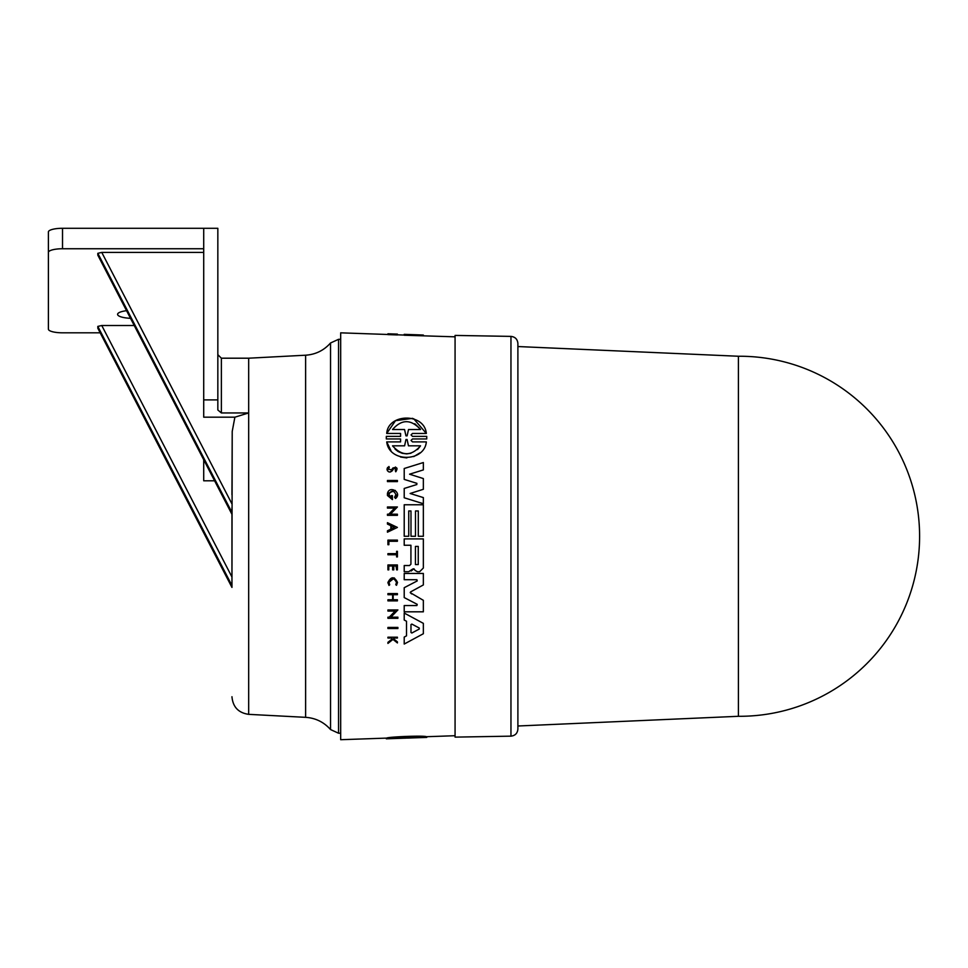 <?xml version="1.0" encoding="UTF-8"?>
<svg xmlns="http://www.w3.org/2000/svg" width="968" height="968" viewBox="0 0 968 968"><rect width="100%" height="100%" fill="white"/><g stroke="black" fill="none" stroke-linecap="round" stroke-linejoin="round"><path stroke-width="1.45" d="M738.415 716.296L738.415 356.248A180.024 180.024 0 0 1 919.6 536.272A180.024 180.024 0 0 1 738.415 716.296L517.892 726L517.892 729.085C517.493 733.308 515.17 735.668 510.959 736.152L455.069 737.12L455.069 335.424L510.959 336.392L510.959 736.152M738.415 356.248L517.892 346.544L517.892 726M231.957 696.73C232.877 707.015 238.455 712.884 248.679 714.348L248.679 412.949L221.369 412.949L221.369 358.196L248.679 358.196L248.679 412.949L234.885 417.184L232.211 431.462L231.957 576.952M231.957 494.745L232.211 431.462M97.925 328.454L231.957 587.419L231.957 514.335L97.816 255.153L97.816 253.326L231.957 512.459L231.957 507.571M408.048 611.812L404.213 611.812L404.213 605.544L416.906 605.544L417.208 604.334L404.213 597.571L404.213 587.697L417.208 580.933L416.906 579.723L417.208 580.933L416.906 579.723L404.213 579.723L404.213 573.455L423.355 573.455L423.355 584.938L410.662 591.871L410.214 592.634L411.678 593.953M410.662 591.871L410.214 592.634L410.662 591.871M417.208 604.334L416.906 605.544L417.208 604.334L404.213 597.571L404.213 587.697M404.213 571.713L404.213 565.53L404.213 571.713L407.879 571.713M410.928 545.262L410.928 564.187L410.928 545.262L404.213 545.262L404.213 538.91L423.355 538.91L423.355 568.01L419.628 571.737L417.886 571.737M408.653 571.713L412.671 569.063L413.917 568.773L415.139 570.454L413.917 568.773L411.134 571.035M404.213 613.046L404.213 620.016L404.213 613.046L423.355 623.356L423.355 633.725L404.213 644.047L404.213 637.077L406.499 635.855L406.499 621.238L405.858 620.887M387.938 609.937L397.896 609.937L390.89 617.197L397.896 617.197L397.896 618.31L387.938 618.31L387.938 617.197L389.233 617.197L395.15 611.062L387.938 611.062L387.938 609.937L397.896 609.937L390.89 617.197M389.923 618.31L387.938 618.31M389.826 600.886L387.938 600.886L387.938 599.761L392.621 599.761L392.621 594.703L387.938 594.703L387.938 593.578L397.412 593.578L397.412 594.703L393.189 594.703L393.189 599.761L397.412 599.761L397.412 600.886L387.938 600.886M392.621 569.874L392.621 565.99L388.773 565.99L388.773 569.874L387.938 569.874L387.938 564.961L397.412 564.961L397.412 569.874L396.614 569.874L397.412 569.874L396.614 569.874L396.614 565.99L393.782 565.99L393.782 569.874L392.621 569.874L393.782 569.874L392.621 569.874L392.621 565.99L391.846 565.99M396.614 569.874L396.045 565.99M392.318 638.856L391.29 638.033L392.318 638.856L387.938 642.328L387.938 643.418L392.972 639.388L394.399 640.526M391.29 638.033L387.938 638.033L387.938 637.198L397.412 637.198L397.412 638.033L393.746 638.033L393.746 638.94L397.412 641.869L397.412 642.933L396.239 642.002M387.974 583.075L394.387 577.944M396.517 582.433C394 577.545 391.471 577.545 388.918 582.433L389.741 584.805L388.918 582.433C391.459 577.545 394 577.545 396.517 582.433L395.767 584.708L396.541 585.301L397.497 582.433C394.327 576.275 391.145 576.275 387.938 582.433L388.979 585.41L389.741 584.805M396.614 551.312L397.412 551.312L397.412 556.927L396.614 556.927L396.614 554.761L387.938 554.761L387.938 553.635L396.614 553.635L396.614 551.312L397.412 551.312L396.614 551.312M387.938 540.12L397.412 540.12L397.412 541.269L388.87 541.269L388.87 544.718L387.938 544.718L387.938 540.12L387.938 544.718L388.87 544.718L387.938 544.718M389.923 628.534L387.938 628.534L387.938 627.421L397.896 627.421L397.896 628.534L387.938 628.534M386.317 738.765L386.28 738.112L386.317 738.814L400.57 738.318L386.728 738.802L386.728 738.088C387.986 736.854 424.444 735.365 426.344 736.696L426.743 737.41L426.791 736.696M387.938 334.492L340.675 332.835L340.675 739.709L386.728 738.1M404.213 536.272L404.213 504.764L423.355 504.764L423.355 536.272L418.297 536.272L418.297 510.959L415.49 510.959L415.49 536.272L410.989 536.272L410.989 510.959L408.738 510.959L408.738 536.272L404.213 536.272L404.213 504.764M419.531 504.764L423.355 504.764M387.938 333.863L397.412 334.117L397.412 334.94L387.938 334.625L387.938 333.863L392.318 333.948L387.938 333.779L397.412 334.117L387.938 333.899M455.069 336.828L404.213 335.231L404.213 334.347L417.281 334.807L404.213 334.504M386.317 438.964L386.28 437.669L386.317 438.964L400.57 438.964L386.317 438.964L386.317 436.374L400.57 436.374L390.37 436.374M413.699 418.733L426.344 433.458C424.432 412.622 387.999 413.324 386.728 433.458L400.57 433.458L386.728 433.458L395.501 420.693L412.562 418.333M412.501 433.458L426.344 433.458L412.501 433.458L411.037 434.922L412.501 436.374L426.743 436.374L426.755 438.964L412.501 438.964L411.037 440.428L412.501 441.892L419.422 441.892M419.906 452.891L413.747 456.606M406.863 457.924L400.546 457.029M390.927 450.58L386.728 441.892L400.57 441.892L390.6 441.892M397.412 481.604L387.442 481.604L387.442 480.479L387.442 481.604L397.412 481.604L397.412 480.479L395.416 480.479M387.43 470.75L386.994 469.226L388.942 466.503L389.281 467.532L388.071 469.226L391.629 469.795M395.476 467.012L395.355 470.738C396.59 468.621 396.033 467.931 393.673 468.657L390.31 472.045M393.673 468.657L392.234 470.811C389.693 472.795 387.938 472.263 386.994 469.226L387.611 467.435M387.442 522.672L397.4 527.427L387.442 532.194L387.442 530.791L390.842 529.169L390.842 525.684L387.442 524.063L387.442 522.672L397.4 527.427M387.442 508.091L387.442 506.966L387.442 508.091L394.666 508.091L392.427 510.402M387.442 506.966L397.412 506.966L390.406 514.214L397.412 514.214L397.412 515.339L387.442 515.339L387.442 514.214L388.749 514.214L390.237 512.665M389.596 496.632L391.399 497.903L391.399 495.64L392.403 495.64L392.403 499.597L387.442 495.495L387.442 493.595L395.271 490.401M397.449 494.466L395.549 498.484L394.593 497.286L395.9 494.551L394.593 497.286L395.549 498.484C402.64 492.736 389.233 484.69 387.442 493.595M391.399 497.903L388.894 494.551L389.559 496.596M409.754 481.108L404.213 479.402L404.213 468.5L423.355 462.547L423.355 469.904L409.561 474.199L413.977 475.591M419.35 477.297L423.355 478.567L423.355 489.288L410.129 493.486L414.558 494.854M419.531 496.402L423.355 497.588L423.355 503.723L404.213 497.77L404.213 488.453L416.857 484.532M416.954 483.395L413.082 482.137M455.069 735.716L426.344 736.721L426.344 737.41L411.037 737.955L426.743 737.41M388.894 494.551C391.217 490.05 393.553 490.05 395.9 494.551M416.906 605.544L404.213 605.544L404.213 611.812L423.355 611.812L423.355 600.329L410.214 592.634M405.967 737.471L405.967 738.136L392.536 738.499C401.672 737.507 411.001 737.168 420.536 737.495L400.57 738.318M221.369 412.949L217.836 409.972L217.836 228.291L203.716 228.291L203.716 417.184L234.885 417.184M130.486 318.315A15.536 4.017 0 0 1 117.588 314.346A15.536 4.017 0 0 1 126.554 310.704M517.892 346.544L517.892 343.459C517.493 339.236 515.17 336.876 510.959 336.392M517.892 536.272L517.892 343.459L517.892 536.272M386.728 738.802C387.999 737.616 424.432 736.14 426.344 737.41M400.57 738.306L401.986 738.269M392.972 334.686L392.972 333.972M423.355 335.727L423.355 335.049L417.281 334.807M400.57 438.964L400.57 441.892M412.501 441.892L426.344 441.892C424.504 462.22 389.027 462.752 386.728 441.892M426.743 436.374L426.755 438.964L412.501 438.964M400.57 433.458L400.57 436.374M387.938 627.421L397.896 627.421M387.442 480.479L397.412 480.479M397.412 642.933L392.972 639.388M387.938 637.198L397.412 637.198M391.314 470.242L392.863 468.016C397.134 466.794 398.09 468.052 395.767 471.779L395.355 470.738M387.938 569.874L387.938 564.961M387.938 593.578L397.412 593.578M392.621 599.761L392.621 594.703M390.842 529.169L390.842 525.684M388.749 514.214L394.666 508.091M397.412 506.966L390.406 514.214M392.403 499.597L387.442 495.495M404.213 620.016L406.499 621.238L406.499 635.855L404.213 637.077L404.213 644.047M410.989 536.272L410.989 510.959M418.297 536.272L418.297 510.959M415.139 570.454L417.45 571.737M404.213 545.262L404.213 538.91M410.928 564.187L409.585 565.53L404.213 565.53M416.7 484.605L416.7 483.262L404.213 479.402L404.213 468.5L423.355 462.547M404.213 497.77L404.213 488.453M423.355 489.288L410.129 493.486L423.355 497.588M409.561 474.199L423.355 478.567M416.906 579.723L404.213 579.723L404.213 573.455L423.355 573.455M411.134 737.955L407.104 738.088L407.104 737.422M398.78 429.526L404.551 429.526L405.967 435.854L404.551 429.526L392.536 429.526C401.672 419.084 411.001 419.084 420.536 429.526L408.52 429.526L407.104 435.854L405.967 435.854L407.104 435.854L408.52 429.526M417.535 449.563L420.536 445.825C411.364 456.327 402.022 456.327 392.536 445.825L404.6 445.825L405.967 439.496L407.092 439.496L408.472 445.825L420.536 445.825L408.472 445.825L407.092 439.496L405.967 439.496L407.092 439.496L405.967 439.496L404.6 445.825L392.536 445.825M394.484 527.427L391.423 528.891L391.423 525.963L394.484 527.427M419.241 629.067L411.848 633.011L410.976 632.479L410.976 624.602L411.848 624.082L419.241 628.014L419.241 629.067L419.241 628.014L419.241 629.067L416.978 630.277M418.249 564.562L415.429 564.562L415.429 546.424L418.249 546.424L418.249 564.562L418.249 546.424M405.967 435.854L407.104 435.854L405.967 435.854M414.764 429.526L420.536 429.526M420.112 428.824L414.8 423.742M395.041 449.091L398.005 451.451M398.356 451.657L402.289 453.314M402.325 453.326L406.657 453.883M406.766 453.871L410.928 453.266M393.262 526.846L391.423 525.963M411.848 633.011L410.976 632.479L411.848 633.011L414.28 631.717M411.848 624.082L410.976 624.602M97.816 255.153L231.957 514.286L231.957 512.459M231.957 580.655L231.957 585.543L231.957 577.001L101.761 325.502L134.201 325.502M203.716 252.406L101.761 252.406L97.816 253.326M214.593 480.793L203.716 480.793L203.716 459.776M203.716 248.752L62.521 248.752A14.121 3.654 180 0 0 48.4 252.406L48.4 329.156A14.121 3.654 180 0 0 62.521 332.81L100.152 332.81M97.841 328.346L97.816 326.41L101.761 325.502M203.716 228.291L62.521 228.291A14.121 3.654 180 0 0 48.4 231.945L48.4 252.406M330.536 342.987L330.536 729.557L338.558 733.236L338.558 339.308L330.536 342.987C323.893 350.452 315.592 354.53 305.622 355.208L305.622 717.336L248.679 714.348M203.716 399.893L217.836 399.893M101.761 252.406L231.957 503.917M231.957 587.37L97.816 328.237M97.816 326.41L231.957 585.543M62.521 248.752L62.521 228.291M404.213 335.061L397.412 334.819M340.675 733.236L338.558 733.236M340.675 339.308L338.558 339.308M330.536 729.557C323.893 722.092 315.592 718.014 305.622 717.336M248.679 358.196L305.622 355.208M221.369 358.196L217.836 354.663"/></g></svg>
